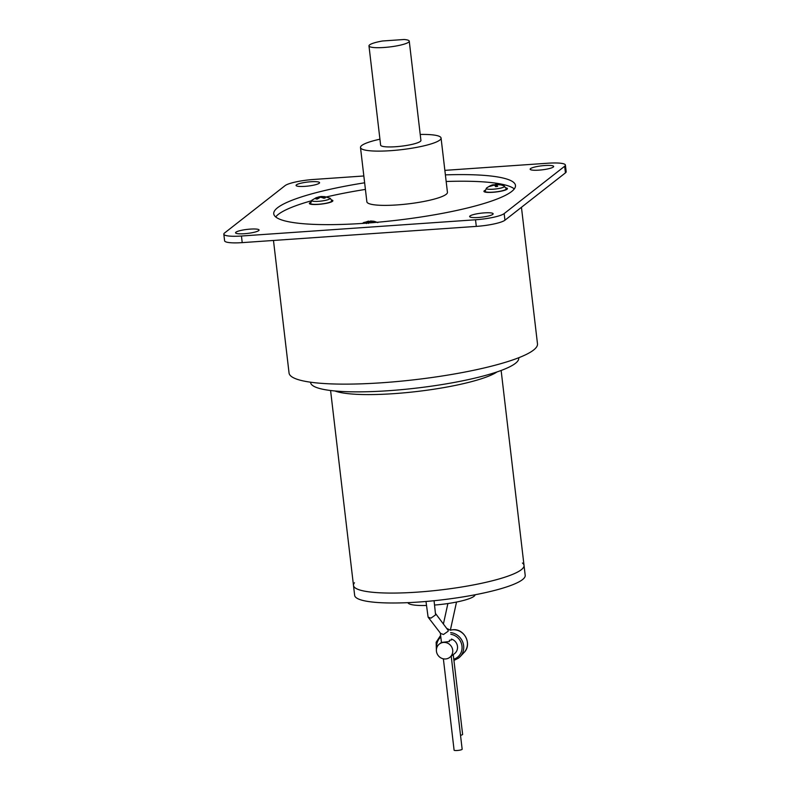 <?xml version="1.0" encoding="UTF-8"?>
<svg xmlns="http://www.w3.org/2000/svg" width="790" height="790" viewBox="0 0 790 790"><rect width="100%" height="100%" fill="white"/><g stroke="black" fill="none" stroke-linecap="round" stroke-linejoin="round"><path stroke-width="1.19" d="M445.55 658.969A8.453 8.018 -128 0 0 452.097 647.83A8.453 8.018 -128 0 0 439.368 644.038A8.453 8.018 -128 0 0 445.55 658.969M449.5 641.51L441.452 642.458M449.787 657.349L454.566 653.606A8.453 8.018 -128 0 0 451.416 639.041M451.525 639.93L449.362 640.315M459.622 657.211A14.467 13.726 -128 0 0 460.086 656.737A14.467 13.726 -128 0 0 460.54 656.233A14.467 13.726 -128 0 0 462.584 641.717A14.467 13.726 -128 0 0 450.656 632.573M371.231 221.2L374.569 221.793L374.065 222.188L369.453 221.526L368.397 223.412M369.246 221.783L370.263 221.23M368.209 223.017L368.002 221.269L369.286 221.328L363.736 222.671M366.451 223.55L367.498 221.664L363.617 222.553M367.498 221.664L367.666 223.056M496.031 186.608L495.784 184.475L500.277 184.88M493.859 184.909L495.784 184.475L494.649 184.811L494.876 185.502M500.376 184.722L496.318 184.751L497.68 186.351L495.735 186.667L494.382 185.058L489.474 186.489L493.888 185.186M493.839 184.791L492.713 185.127M496.318 184.751L496.525 186.519M319.18 197.767L319.091 197.036L315.891 197.826M322.034 197.461L321.945 196.71L325.371 197.865L323.959 198.27L320.533 197.115L317.382 199.031L315.951 198.952L319.091 197.036M321.945 196.71L324.749 196.631L329.578 198.093C330.121 197.964 330.852 198.902 331.77 200.917L331.889 201.687M317.847 197.174L320.503 196.631L320.562 197.125M320.503 196.631L323.308 196.552M409.26 41.169A20.283 3.456 173.3 0 0 404.105 39.5L382.538 40.991A20.283 3.456 173.3 0 0 368.979 45.899L380.632 145.143A20.283 3.456 173.3 0 0 395.741 146.723A20.283 3.456 173.3 0 0 420.922 140.413L409.26 41.169A20.283 3.456 173.3 0 1 384.078 47.479A20.283 3.456 173.3 0 1 368.979 45.899M379.941 139.198A40.566 6.913 -6.7 0 0 360.497 147.513A40.566 6.913 -6.7 0 0 390.695 150.673A40.566 6.913 -6.7 0 0 441.067 138.043A40.566 6.913 -6.7 0 0 420.221 134.458M360.497 147.513L366.866 201.766A40.566 6.913 -6.7 0 0 397.074 204.926A40.566 6.913 -6.7 0 0 447.436 192.296L441.067 138.043M506.044 187.852A11.83 2.014 173.3 0 1 507.447 188.613A11.83 2.014 173.3 0 1 498.836 191.595A11.83 2.014 173.3 0 1 483.944 191.368A11.83 2.014 173.3 0 1 485.129 190.301M331.474 199.949A11.83 2.014 173.3 0 1 332.886 200.719A11.83 2.014 173.3 0 1 325.786 203.435A11.83 2.014 173.3 0 1 312.899 204.482A11.83 2.014 173.3 0 1 309.384 203.474A11.83 2.014 173.3 0 1 310.569 202.408M514.29 188.919A121.69 20.747 -6.7 0 0 446.172 181.493M365.415 189.412A121.69 20.747 -6.7 0 0 326.389 196.947M311.329 200.808A121.69 20.747 -6.7 0 0 275.71 216.944M445.392 174.876A121.69 20.747 173.3 0 1 515.475 185.423A121.69 20.747 173.3 0 1 364.358 223.294A121.69 20.747 173.3 0 1 273.755 213.823A121.69 20.747 173.3 0 1 364.634 182.796M244.387 233.712A11.83 2.014 173.3 0 1 235.568 232.793A11.83 2.014 173.3 0 1 250.262 229.11A11.83 2.014 173.3 0 1 259.071 230.028A11.83 2.014 173.3 0 1 244.387 233.712M478.464 217.477A11.83 2.014 173.3 0 1 469.655 216.559A11.83 2.014 173.3 0 1 484.339 212.875A11.83 2.014 173.3 0 1 493.148 213.794A11.83 2.014 173.3 0 1 478.464 217.477M304.881 186.361A11.83 2.014 173.3 0 1 296.072 185.443A11.83 2.014 173.3 0 1 310.766 181.759A11.83 2.014 173.3 0 1 319.575 182.688A11.83 2.014 173.3 0 1 304.881 186.361M538.958 170.136A11.83 2.014 173.3 0 1 530.149 169.208A11.83 2.014 173.3 0 1 544.843 165.525A11.83 2.014 173.3 0 1 553.652 166.453A11.83 2.014 173.3 0 1 538.958 170.136M363.834 175.982L313.699 179.458A23.661 4.039 -6.7 0 0 285.062 185.64L224.567 232.991A23.661 4.039 -6.7 0 0 223.827 234.176A23.661 4.039 -6.7 0 0 241.444 236.013L475.521 219.778A23.661 4.039 -6.7 0 0 504.158 213.596L564.662 166.256A23.661 4.039 -6.7 0 0 565.403 165.071A23.661 4.039 -6.7 0 0 547.786 163.224L444.859 170.364M223.827 234.176L224.597 240.792A23.661 4.039 -6.7 0 0 242.214 242.629L476.301 226.394A23.661 4.039 -6.7 0 0 504.938 220.213L565.433 172.872A23.661 4.039 -6.7 0 0 566.173 171.687L565.403 165.071M521.449 207.296L537.486 343.818A125.077 21.33 173.3 0 1 382.172 382.745A125.077 21.33 173.3 0 1 289.051 372.999L273.478 240.466M518.694 357.742L518.734 358.087A104.794 17.874 173.3 0 1 388.621 390.704A104.794 17.874 173.3 0 1 310.589 382.548L310.549 382.202M524.027 565.403L525.202 575.327A85.863 14.645 -6.7 0 1 418.582 602.049A85.863 14.645 -6.7 0 1 354.651 595.364L353.486 585.439A85.863 14.645 -6.7 0 0 417.416 592.125A85.863 14.645 -6.7 0 1 354.473 582.763A85.863 14.645 -6.7 0 0 353.486 585.439A85.863 14.645 -6.7 0 0 417.416 592.125A85.863 14.645 -6.7 0 0 524.027 565.403A85.863 14.645 -6.7 0 0 522.447 563.033A85.863 14.645 -6.7 0 1 417.416 592.125A85.863 14.645 -6.7 0 0 524.027 565.403L501.137 370.471M451.228 656.214L462.16 749.236A4.059 0.691 173.3 0 1 457.124 750.5A4.059 0.691 173.3 0 1 454.102 750.184L443.368 658.821M435.576 613.563L448.207 630.43L448.147 631.23L443.496 634.489L440.662 633.491L428.101 617.148L425.988 601.476M407.926 602.652A33.802 5.767 -6.7 0 0 426.462 605.476M434.579 605.041A33.802 5.767 -6.7 0 0 475.057 594.771M434.066 600.716L435.586 614.877L430.935 618.136L428.101 617.148M450.349 630.203L447.101 628.563M453.253 654.634L462.624 734.424A4.059 0.691 173.3 0 1 460.521 735.293M452.709 629.798A13.598 12.897 -128 0 0 450.379 630.183L452.828 629.758C464.451 628.307 472.459 644.561 464.016 652.56A13.598 12.897 -128 0 0 465.982 637.599A13.598 12.897 -128 0 0 452.709 629.798M440.81 637.007A13.114 12.443 -128 0 0 436.751 647.859M453.786 659.225A13.114 12.443 -128 0 0 461.982 646.072A13.114 12.443 -128 0 0 450.853 634.261M495.379 184.435C497.196 183.961 500.11 184.475 504.148 185.986L506.331 188.81A10.704 1.827 -6.7 0 1 497.275 191.713A10.704 1.827 -6.7 0 1 485.455 191.733A10.704 1.827 -6.7 0 1 485.07 191.308L486.541 188.05A9.184 1.57 -6.7 0 0 486.601 188.85A9.184 1.57 -6.7 0 0 497.828 188.672A9.184 1.57 -6.7 0 0 504.188 186.006A9.184 1.57 -6.7 0 0 504.148 185.986A9.184 1.57 -6.7 0 0 504.099 185.966M331.77 200.917A10.704 1.827 -6.7 0 1 328.729 202.605A10.704 1.827 -6.7 0 1 317.185 204.333A10.704 1.827 -6.7 0 1 310.51 203.415L311.981 200.156A9.184 1.57 -6.7 0 0 316.365 201.42A9.184 1.57 -6.7 0 0 327.337 199.9A9.184 1.57 -6.7 0 0 329.578 198.093M241.444 236.013L242.214 242.629M475.521 219.778L476.301 226.394M504.158 213.596L504.938 220.213M564.662 166.256L565.433 172.872M334.911 390.971A85.863 14.645 -6.7 0 0 394.101 393.637A85.863 14.645 -6.7 0 0 497.029 371.922M441.442 642.418L439.368 644.038M440.623 635.417L436.149 642.27L436.396 650.674M442.637 658.633L443.397 659.087M464.016 652.56L460.135 656.688M460.54 656.233L458.615 658.08L453.924 660.43M377.788 222.612C373.226 220.884 374.341 221.328 370.52 220.993M368.416 221.141L361.929 223.461M486.541 188.05C489.76 185.887 492.022 184.801 493.316 184.771M311.981 200.156L316.484 197.569M319.209 196.779L321.856 196.473M485.07 191.308L485.139 192.089M506.331 188.81L506.449 189.58M310.51 203.415L310.579 204.195M353.486 585.439L330.585 390.507M440.346 633.086L441.492 642.863M456.521 602.049L450.369 630.124M447.891 603.54L443.447 623.804"/></g></svg>
